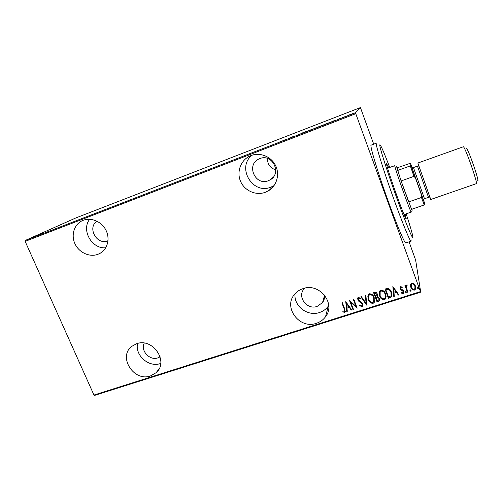 <?xml version="1.0" encoding="UTF-8"?>
<svg xmlns="http://www.w3.org/2000/svg" width="503" height="503" viewBox="0 0 503 503"><rect width="100%" height="100%" fill="white"/><g stroke="black" fill="none" stroke-linecap="round" stroke-linejoin="round"><path stroke-width="0.75" d="M316.387 323.297C320.166 322.058 323.215 319.883 325.516 316.764C336.249 303.516 319.279 282.346 302.888 288.678C299.813 289.715 297.216 291.407 295.104 293.746C282.453 306.591 299.184 329.666 316.387 323.297M295.047 293.802C293.545 305.987 307.647 316.771 319.512 312.508C323.133 311.313 326.045 309.219 328.252 306.22L328.729 305.522M150.498 375.93L156.112 372.698C169.253 361.953 152.818 337.425 136.571 343.756L131.899 346.278C117.639 356.602 133.804 382.167 150.498 375.93M137.577 343.461C134.735 355.307 148.894 367.768 160.375 363.55L160.746 363.424M97.871 254.329L99.751 253.487C107.403 249.494 110.333 238.887 106.02 230.317C101.807 221.704 91.269 217.12 83.152 220.32L82.486 220.597C74.262 224.156 70.81 234.914 74.928 243.71C78.933 252.55 89.54 257.479 97.871 254.329M265.314 192.297L268.797 190.58C276.895 185.544 279.97 174.151 275.468 165.33C271.054 156.458 259.957 152.057 250.997 155.578L249.752 156.112C240.616 160.356 236.448 172.057 240.585 181.401C244.596 190.794 255.964 195.824 265.314 192.297M251.997 155.226C236.316 167.537 252.657 194.95 270.853 187.166L274.072 185.588M259.774 158.627C272.33 153.151 282.208 173.378 270.205 179.816L268.351 180.709C255.367 186.217 245.841 164.902 258.768 159.067L259.774 158.627M108.019 240.704L107.692 240.836C96.802 245.533 86.868 227.331 97.066 221.245M160.136 356.809L157.929 357.859C149.781 360.934 140.249 350.685 144.242 343.109M324.498 295.022C324.819 297.833 324.152 300.36 322.505 302.617L317.142 306.402C306.868 310.276 296.776 296.581 304.189 288.76L304.736 288.169M267.489 158.458C267.433 164.324 270.186 168.121 275.751 169.844M409.065 241.836L415.648 260.12L420.709 292.149L94.577 395.408L93.96 395.05L420.464 291.608L355.778 113.684L25.15 241.39L25.219 240.472L355.508 112.785L360.425 107.592L373.654 144.034M410.574 284.729L411.838 283.07L413.925 283.654L415.409 285.88L415.465 289.162L414.409 290.105C412.586 290.074 411.404 289.15 410.857 287.339L410.574 284.729M407.424 292.193L404.934 285.415L405.443 285.251L405.808 286.251L406.028 285.239L407.122 284.843L407.097 285.654L406.418 285.956L406.342 287.395L407.927 292.036L407.424 292.193L404.978 285.402M400.734 286.628L402.23 287.232L402.086 287.923L400.765 287.697L400.753 288.571L403.142 290.338L403.733 291.319L403.752 293.174L403.173 293.677L401.601 293.155L401.715 292.419L402.859 292.853L403.224 292.532L403.243 291.514L400.847 289.747L400.269 288.766L400.231 287.062L400.734 286.628M390.196 297.675L388.41 298.241L384.99 289.03L388.109 288.401C389.838 289.15 390.963 290.432 391.479 292.243L391.68 296.588L388.41 298.241M377.03 301.863L373.597 292.696L374.678 292.35C376.005 292.142 376.879 292.715 377.288 294.06L377.382 296.217L379.388 298.204L379.388 300.725L377.03 301.863L373.666 292.677M366.712 305.145L360.821 296.808L361.355 296.632L366.109 303.366L365.31 295.362L365.844 295.192L366.832 305.107L360.94 296.77M353.433 309.364L352.949 309.521L349.497 300.448L355.979 306.402L353.263 299.235L353.747 299.078L357.193 308.169L350.717 302.234L353.433 309.364M344.178 308.917L341.877 302.9L342.354 302.743L344.693 308.855L345.108 312.061L344.599 312.438L342.851 311.822L342.883 311.036L344.549 311.294L344.209 308.741L341.965 302.869M93.96 395.05L25.15 241.39M345.743 301.655L351.735 309.905L351.207 310.074L349.327 307.421L346.976 308.169L347.303 311.313L346.781 311.483L345.743 301.655M362.022 306.893L359.576 305.447L359.878 304.837L361.682 305.962L362.16 305.579L362.198 304.07L358.714 301.165L357.878 299.876L357.897 297.719L358.419 297.317L360.462 298.392L360.217 299.096L358.714 298.273L358.35 299.681L362.688 303.925L362.65 306.402L362.022 306.893L359.639 305.321M368.315 299.568L368.315 294.664L369.409 293.783C371.862 293.871 373.459 295.154 374.201 297.638L374.219 302.448L373.063 303.384C370.642 303.271 369.064 302.001 368.315 299.568L367.819 296.204M379.652 295.94L379.633 291.074L380.771 290.124C383.242 290.212 384.845 291.507 385.587 293.997L385.625 298.769L384.418 299.775C381.978 299.662 380.394 298.386 379.652 295.94L379.136 292.903M392.849 286.503L398.885 294.909L398.345 295.085L396.446 292.381L394.019 293.155L394.308 296.368L393.767 296.537L392.849 286.503M405.299 292.142L405.512 291.212L406.305 291.822L406.084 292.752L405.217 291.74M409.958 290.659L410.178 289.728L410.964 290.338L410.744 291.275L409.882 290.281M417.54 288.244L417.767 287.307L418.559 287.923L418.333 288.86L417.471 287.911M360.425 107.592L75.972 217.887L25.219 240.472M349.321 114.885L353.15 113.477L349.334 114.917M343.656 117.262L346.246 116.042L343.656 117.262M339.959 118.463L338.129 119.368L339.971 118.488M326.258 123.989L329.628 122.537L326.258 123.989M312.954 129.126L316.576 127.504L312.954 129.126M302.542 133.157L301.291 133.345L306.283 131.415L302.542 133.157M289.137 138.338L294.249 136.068L289.137 138.338M281.46 141.211L278.914 142.267L281.485 141.268M286.282 139.149L287.427 138.998L282.422 140.934L286.326 139.262M297.688 135.043L300.26 133.785L297.688 135.043M306.446 131.497L312.369 129.208L306.472 131.56M317.808 127.108L323.775 124.794L317.827 127.158M333.156 121.022L335.036 120.594L329.861 122.594L333.181 121.091M341.795 117.96L342.813 117.564L341.795 117.96M346.498 116.136L347.516 115.747L346.498 116.136M354.156 113.175L355.181 112.779L354.162 113.181M355.508 112.785L355.778 113.684M420.464 291.608L420.709 292.149M286.459 139.249L284.597 139.972L286.459 139.249M311.873 129.397L306.943 131.308L311.898 129.453M314.4 128.428L315.073 128.013M315.06 128.051L314.388 128.403M314.281 128.479L316.11 127.825L314.281 128.479M323.278 124.989L318.305 126.913L323.303 125.046M325.743 123.92L329.132 122.732L325.743 123.92M333.74 120.965L331.81 121.713L333.747 120.997M352.641 113.678L349.082 115.055L352.66 113.735M345.322 311.451L344.599 312.438M344.63 312.256L342.851 311.822M342.889 311.64L342.908 311.049M344.687 310.873L344.209 308.741M351.635 309.766L351.207 310.074M351.239 309.892L349.327 307.421M349.359 307.239L346.976 308.169M347.29 311.15L346.781 311.483M346.812 311.3L345.787 301.643M348.724 306.572L346.498 303.208L346.869 307.163L348.724 306.572L346.466 303.384M353.376 309.213L352.949 309.521M352.974 309.339L349.579 300.423M353.345 299.21L355.979 306.402M357.111 308.025L350.717 302.234M362.342 304.956L362.198 304.07M362.217 303.894L361.657 303.24M361.676 303.064L358.714 301.165M358.733 300.989L357.878 299.876M357.897 299.706L357.671 298.298M360.437 298.361L360.217 299.096M360.236 298.927L358.714 298.273M358.733 298.097L358.255 298.82M362.933 305.409L362.041 306.717M365.341 295.349L366.109 303.366M374.722 300.486L374.232 302.272L373.063 303.384M373.075 303.208C370.654 303.095 369.076 301.825 368.334 299.392M374.125 300.09L373.723 297.619C373.107 295.632 371.799 294.607 369.799 294.544L368.856 295.311L368.41 296.808M373.71 297.789C373.094 295.802 371.786 294.777 369.787 294.714L368.844 295.487L368.806 299.404C369.422 301.379 370.717 302.391 372.692 302.454L373.723 301.593L373.723 297.619M377.552 295.399L377.445 296.06M379.658 299.568L378.552 301.379M378.558 301.203L377.036 301.687M379.042 299.14L378.904 298.185L377.313 296.858L375.904 297.191L377.168 300.769L378.866 299.907L378.891 298.361L377.307 297.034L375.898 297.361M376.954 295.041L376.81 294.066L375.131 293.092L374.452 293.312L375.546 296.418L376.791 295.739L376.804 294.236L375.119 293.262L374.446 293.482M386.103 296.575L385.625 298.593L384.418 299.775M384.418 299.599C381.984 299.492 380.4 298.216 379.658 295.77M385.499 296.217L385.091 293.985C384.474 291.985 383.167 290.954 381.155 290.897L380.161 291.734L379.74 293.4M385.091 294.154C384.474 292.155 383.16 291.124 381.148 291.061L380.155 291.903L380.149 295.783C380.758 297.763 382.06 298.782 384.047 298.839L385.122 297.914L385.091 293.985M388.41 298.065L385.046 289.011M392.013 294.695L391.674 296.418L390.196 297.499M391.391 294.261L390.976 292.23C390.548 290.734 389.605 289.722 388.14 289.206L385.845 289.816L388.561 297.141L391.101 295.758L390.982 292.4C390.554 290.897 389.605 289.891 388.14 289.37L385.845 289.816M398.785 294.771L398.345 295.085M398.332 294.915L396.446 292.381M396.439 292.212L394.019 293.155M394.295 296.198L393.767 296.537M393.761 296.368L392.862 286.503M395.842 291.514L393.566 288.106L393.924 292.13L395.842 291.514L393.572 288.269M402.186 287.2L402.086 287.923M402.073 287.76L401.023 287.464M401.01 287.301L400.671 288.112M403.915 292.067L403.173 293.677M403.161 293.507L401.62 293.016M403.324 291.841L403.243 291.514M403.23 291.344L402.859 290.916M402.846 290.747L401.941 290.432M401.928 290.262L400.847 289.747M400.834 289.577L400.269 288.766M400.256 288.603L400.074 287.854M406.361 292.042L406.084 292.752M406.066 292.583L405.28 291.973M407.103 284.836L407.097 285.654M407.084 285.49L406.757 285.635M406.738 285.465L406.279 286.911M407.87 291.878L407.405 292.023M411.02 290.539L410.744 291.275M410.725 291.105L409.939 290.489M415.692 286.943L415.44 288.992L414.409 290.105M414.384 289.935C412.567 289.904 411.385 288.986 410.838 287.169L410.857 287.339M410.838 287.169L410.523 285.937M415.113 286.836L414.881 285.886C414.453 284.491 413.535 283.78 412.12 283.742L411.328 284.465L411.114 286.132M414.906 286.05C414.478 284.654 413.554 283.944 412.146 283.906L411.347 284.629L411.36 287.182C411.787 288.565 412.699 289.263 414.101 289.275L414.95 288.496L414.881 285.886M418.603 288.081L418.333 288.86M418.307 288.691L417.515 288.081M89.679 219.277C80.952 230.016 91.854 249.199 105.743 247.772M389.712 167.373C385.443 156.156 382.443 148.932 380.714 145.7L379.784 144.858C379.331 146.713 387.555 172.642 397.156 199.188C406.757 225.778 413.925 242.534 412.831 236.448L412.812 236.335C412.12 232.732 409.907 225.231 406.16 213.825M411.114 239.818L411.07 241.163C410.159 241.93 401.671 221.238 392.29 194.862C382.896 168.505 375.678 145.097 376.213 143.248L370.956 145.21C370.233 147.127 377.269 170.555 386.65 196.855C396.024 223.169 404.676 243.766 405.776 242.936L411.07 241.163M405.248 214.14L406.248 218.868C405.613 221.263 385.87 165.908 386.549 163.607L388.806 167.706M413.479 171.913L421.778 195.271L413.479 171.913M410.316 165.889L411.064 165.368L415.409 177.886L413.944 176.364L410.316 165.889L397.634 170.467L397.32 167.763L396.553 166.518L401.098 180.954L411.58 209.323C412.07 210.399 412.253 210.594 412.12 209.914L411.957 209.198M411.259 211.631L411.272 212.065C410.989 213.913 394.559 167.776 394.767 165.713L387.612 168.134M413.944 176.364L401.098 180.954L408.637 201.948L421.451 197.478L421.633 195.39L424.922 204.35L423.576 200.062M411.907 167.109L410.473 163.236L411.064 165.368M410.473 163.236L397.32 167.763M415.409 177.886L421.633 195.39M424.922 204.35L424.211 204.954L421.451 197.478M411.58 209.323L424.211 204.954M466.155 147.983L466.338 148.064C468.45 149.246 480.308 183.74 477.58 180.722M476.303 183.677C478.246 184.337 465.489 147.807 463.401 146.744L417.861 163.035L430.769 199.484L476.303 183.677M428.506 197.346L424.488 198.742L413.447 167.562L417.446 166.122L428.506 197.346L429.405 197.145L429.348 195.736L424.953 183.061C421.646 174.007 418.703 164.651 418.276 165.707L417.446 166.122M430.159 197.798L430.769 199.484M411.687 166.877L423.545 200.244M418.414 164.613L428.072 191.926M328.252 306.22L325.516 316.764M158.961 369.083L156.112 372.698M101.216 252.6L99.751 253.487M273.997 185.695L268.797 190.58M270.205 179.816L273.091 177.339M322.505 302.617L324.554 295.531M411.272 212.065L404.054 214.555M413.523 167.832L411.8 167.059M424.381 198.49L423.526 200.169"/></g></svg>
